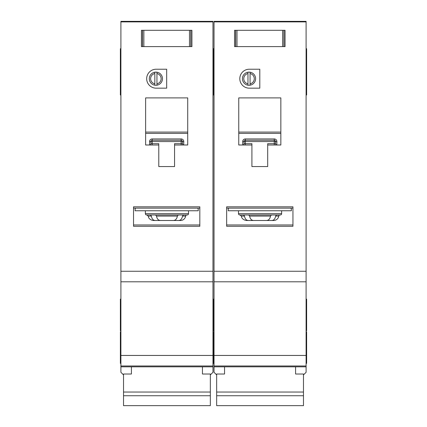 <?xml version="1.0" encoding="UTF-8"?>
<svg xmlns="http://www.w3.org/2000/svg" width="427" height="427" viewBox="0 0 427 427"><rect width="100%" height="100%" fill="white"/><g stroke="black" fill="none" stroke-linecap="round" stroke-linejoin="round"><path stroke-width="0.64" d="M295.58 366.825L295.58 374.02L303.469 374.02L303.469 405.65L216.654 405.65L216.654 374.02L224.549 374.02L224.549 366.825M303.469 392.045L216.654 392.045M303.469 395.744L216.654 395.744M236.996 30.296L236.996 46.607L235.597 46.607L235.597 30.296L234.546 30.296L284.003 30.296L284.003 46.607L285.055 46.607L285.055 30.296L284.003 30.296L285.055 30.296L285.055 46.607L282.61 46.607L282.61 30.296M236.996 46.607L282.61 46.607M234.546 46.607L235.597 46.607L234.546 46.607L234.546 30.296L234.546 46.607M238.49 210.762L238.49 213.655A1.313 1.313 0 0 0 239.809 214.973L280.32 214.973A1.313 1.313 0 0 0 281.633 213.655L281.633 210.762M243.587 214.973L244.506 216.078C244.986 218.843 246.23 220.321 248.231 220.497L271.892 220.497C273.894 220.321 275.137 218.848 275.623 216.078L276.541 214.973L271.455 214.973L270.499 216.078C269.997 218.843 268.711 220.321 266.651 220.497L253.473 220.497C251.418 220.321 250.137 218.848 249.63 216.078L248.669 214.973M271.892 220.497L273.606 220.497A5.263 5.263 0 0 0 278.799 216.078A1.313 1.313 0 0 1 280.096 214.973M254.278 78.701A5.263 5.263 0 0 0 250.067 73.545L250.067 72.206A6.576 6.576 0 0 1 250.067 85.192L250.067 83.852A5.263 5.263 0 0 0 254.278 78.701M239.809 78.701A9.469 9.469 0 0 0 249.277 88.17L259.803 88.17L259.803 69.227L249.277 69.227A9.469 9.469 0 0 0 239.809 78.701M306.1 48.71L306.629 48.71L306.629 95.007L306.1 95.007M214.028 64.493L213.5 64.493L213.5 95.007L212.972 95.007M214.028 48.71L213.5 48.71L213.5 51.608L212.972 51.608M306.1 299.156L306.629 299.156L306.629 330.722L306.1 330.722M214.028 299.156L213.5 299.156L213.5 330.722L212.972 330.722M306.1 331.774L306.629 331.774L306.629 363.345L306.1 363.345M214.028 331.774L213.5 331.774L213.5 363.345L212.972 363.345M247.964 83.852L247.964 85.192A6.576 6.576 0 0 1 247.964 72.206L247.964 73.545A5.263 5.263 0 0 0 247.964 83.852L247.964 73.545M247.964 85.192A6.576 6.576 0 0 0 250.067 85.192M306.1 21.9L214.028 21.9L214.028 21.35L306.1 21.35L306.1 365.976L214.028 365.976L214.028 372.285L216.654 374.917M303.469 374.917L306.1 372.285L306.1 365.976L214.028 365.976L214.028 271.268L306.1 271.268M214.028 21.9L214.028 271.268M250.067 72.206A6.576 6.576 0 0 0 247.964 72.206M250.067 73.545L250.067 83.852M267.692 144.993L280.849 144.993L280.849 97.906L238.757 97.906L238.757 144.993L251.909 144.993L251.909 166.567L267.692 166.567L267.692 143.68L274.267 143.68L274.267 141.572L245.333 141.572L245.333 143.68L251.909 143.68L251.909 144.993M281.633 226.283L292.949 226.283L292.949 206.817L226.652 206.817L226.652 226.283L238.49 226.283M248.231 220.497L246.523 220.497C242.136 219.91 241.479 216.841 241.607 217.113L241.33 216.078L240.033 214.973M228.76 208.13A2.631 2.631 0 0 0 228.231 209.71L228.231 210.762L291.369 210.762L291.369 209.71A2.631 2.631 0 0 0 290.846 208.13M292.949 208.13L226.652 208.13M306.1 281.793L214.028 281.793M214.028 53.973L213.5 53.973L213.5 64.493L213.5 51.608L213.5 53.973L212.972 53.973M306.629 64.493L306.1 64.493M274.385 138.94L274.267 138.94A2.631 2.631 0 0 1 276.899 141.572L275.586 141.572L275.586 143.68L274.267 143.68L274.267 144.993M244.009 143.787L244.014 143.68A1.313 1.313 0 0 1 242.701 144.993L242.701 141.572A2.631 2.631 0 0 1 245.333 138.94L245.333 140.259L274.267 140.259L274.267 141.572L275.586 141.572A1.313 1.313 0 0 0 274.267 140.259L274.267 138.94L245.215 138.94M242.808 144.988L242.701 144.993A1.313 1.313 0 0 0 244.014 143.68L244.014 141.572L245.333 141.572L245.333 140.259A1.313 1.313 0 0 0 244.014 141.572L242.701 141.572M280.849 133.405L238.757 133.405M226.652 224.965L292.949 224.965M276.899 141.572L276.792 144.988M275.591 143.787L275.586 143.68A1.313 1.313 0 0 0 276.899 144.993A1.313 1.313 0 0 1 275.586 143.68M143.867 30.296L143.867 46.607L142.469 46.607L142.469 30.296L141.417 30.296L190.874 30.296L190.874 46.607L191.926 46.607L191.926 30.296L190.874 30.296L191.926 30.296L191.926 46.607L189.481 46.607L189.481 30.296M143.867 46.607L189.481 46.607M141.417 46.607L142.469 46.607L141.417 46.607L141.417 30.296L141.417 46.607M202.451 366.825L202.451 374.02L210.346 374.02L210.346 405.65L123.531 405.65L123.531 374.02L131.42 374.02L131.42 366.825M210.346 392.045L123.531 392.045M210.346 395.744L123.531 395.744M145.367 210.762L145.367 213.655A1.313 1.313 0 0 0 146.68 214.973L187.191 214.973A1.313 1.313 0 0 0 188.51 213.655L188.51 210.762M166.936 220.497L178.769 220.497C180.765 220.321 182.009 218.848 182.494 216.078L183.413 214.973L178.331 214.973L177.37 216.078C176.869 218.843 175.588 220.321 173.527 220.497L160.349 220.497C158.289 220.321 157.008 218.848 156.501 216.078L155.545 214.973M178.769 220.497L180.477 220.497A5.263 5.263 0 0 0 185.67 216.078A1.313 1.313 0 0 1 186.967 214.973M161.15 78.701A5.263 5.263 0 0 0 156.939 73.545L156.939 72.206A6.576 6.576 0 0 1 156.939 85.192L156.939 83.852A5.263 5.263 0 0 0 161.15 78.701M146.68 78.701A9.469 9.469 0 0 0 156.149 88.17L166.674 88.17L166.674 69.227L156.149 69.227A9.469 9.469 0 0 0 146.68 78.701M212.972 64.493L213.5 64.493L213.5 95.007L214.028 95.007M120.9 64.493L120.371 64.493L120.371 95.007L120.9 95.007M214.028 51.608L213.5 51.608L213.5 48.71L212.972 48.71M120.9 48.71L120.371 48.71L120.371 64.493M212.972 299.156L213.5 299.156L213.5 330.722L214.028 330.722M120.9 299.156L120.371 299.156L120.371 330.722L120.9 330.722M212.972 331.774L213.5 331.774L213.5 363.345L214.028 363.345M120.9 331.774L120.371 331.774L120.371 363.345L120.9 363.345M188.51 281.793L145.367 281.793L212.972 281.793L212.972 365.976L120.9 365.976L120.9 372.285L123.531 374.917M154.836 83.852L154.836 85.192A6.576 6.576 0 0 1 154.836 72.206L154.836 73.545A5.263 5.263 0 0 0 154.836 83.852L154.836 73.545M154.836 85.192A6.576 6.576 0 0 0 156.939 85.192M212.972 21.9L120.9 21.9L120.9 21.35L212.972 21.35L212.972 281.793L120.9 281.793L120.9 271.268L212.972 271.268M210.346 374.917L212.972 372.285L212.972 365.976L120.9 365.976L120.9 281.793L145.367 281.793M120.9 21.9L120.9 271.268M156.939 72.206A6.576 6.576 0 0 0 154.836 72.206M156.939 73.545L156.939 83.852M174.563 144.993L187.72 144.993L187.72 97.906L145.628 97.906L145.628 144.993L158.78 144.993L158.78 166.567L174.563 166.567L174.563 143.68L181.144 143.68L181.144 141.572L152.204 141.572L152.204 143.68L158.78 143.68L158.78 144.993M188.51 226.283L199.82 226.283L199.82 206.817L133.528 206.817L133.528 226.283L145.367 226.283M150.459 214.973L151.377 216.078C151.857 218.843 153.101 220.321 155.108 220.497L161.614 220.497M161.614 214.973L166.936 214.973M155.108 220.497L153.394 220.497C149.012 219.91 148.35 216.841 148.479 217.113L148.201 216.078L146.904 214.973M135.631 208.13A2.631 2.631 0 0 0 135.103 209.71L135.103 210.762L198.24 210.762L198.24 209.71A2.631 2.631 0 0 0 197.717 208.13M199.82 208.13L133.528 208.13M181.256 138.94L181.144 138.94A2.631 2.631 0 0 1 183.775 141.572L182.457 141.572L182.457 143.68L181.144 143.68L181.144 144.993M150.886 143.787L150.891 143.68A1.313 1.313 0 0 1 149.573 144.993L149.573 141.572A2.631 2.631 0 0 1 152.204 138.94L152.204 140.259L181.144 140.259L181.144 141.572L182.457 141.572A1.313 1.313 0 0 0 181.144 140.259L181.144 138.94L152.092 138.94M149.685 144.988L149.573 144.993A1.313 1.313 0 0 0 150.891 143.68L150.891 141.572L152.204 141.572L152.204 140.259A1.313 1.313 0 0 0 150.891 141.572L149.573 141.572M187.72 133.405L145.628 133.405M133.528 224.965L199.82 224.965M183.775 141.572L183.663 144.988M182.462 143.787L182.457 143.68A1.313 1.313 0 0 0 183.775 144.993A1.313 1.313 0 0 1 182.457 143.68M283.896 30.296L283.896 46.607M235.704 46.607L235.704 30.296M238.49 213.655L281.633 213.655M278.799 216.078L275.623 216.078M292.949 226.283L226.652 226.283M306.1 366.825L214.028 366.825M306.1 355.451L214.028 355.451M306.629 51.608L306.1 51.608M238.757 132.087L280.849 132.087M244.506 216.078L241.33 216.078M270.499 216.078L249.63 216.078M245.333 144.993L245.333 143.68L244.014 143.68M245.333 140.259A1.313 1.313 0 0 0 244.014 141.572M275.586 141.572A1.313 1.313 0 0 0 274.267 140.259M190.768 30.296L190.768 46.607M142.575 46.607L142.575 30.296M145.367 213.655L188.51 213.655M185.67 216.078L182.494 216.078M199.82 226.283L133.528 226.283M212.972 366.825L120.9 366.825M212.972 355.451L120.9 355.451M120.9 51.608L120.371 51.608M145.628 132.087L187.72 132.087M151.377 216.078L148.201 216.078M177.37 216.078L156.501 216.078M152.204 144.993L152.204 143.68L150.891 143.68M152.204 140.259A1.313 1.313 0 0 0 150.891 141.572M182.457 141.572A1.313 1.313 0 0 0 181.144 140.259M214.028 80.276L212.972 80.276M306.629 53.973L306.1 53.973M306.629 80.276L306.1 80.276M120.9 80.276L120.371 80.276M120.9 53.973L120.371 53.973"/></g></svg>
